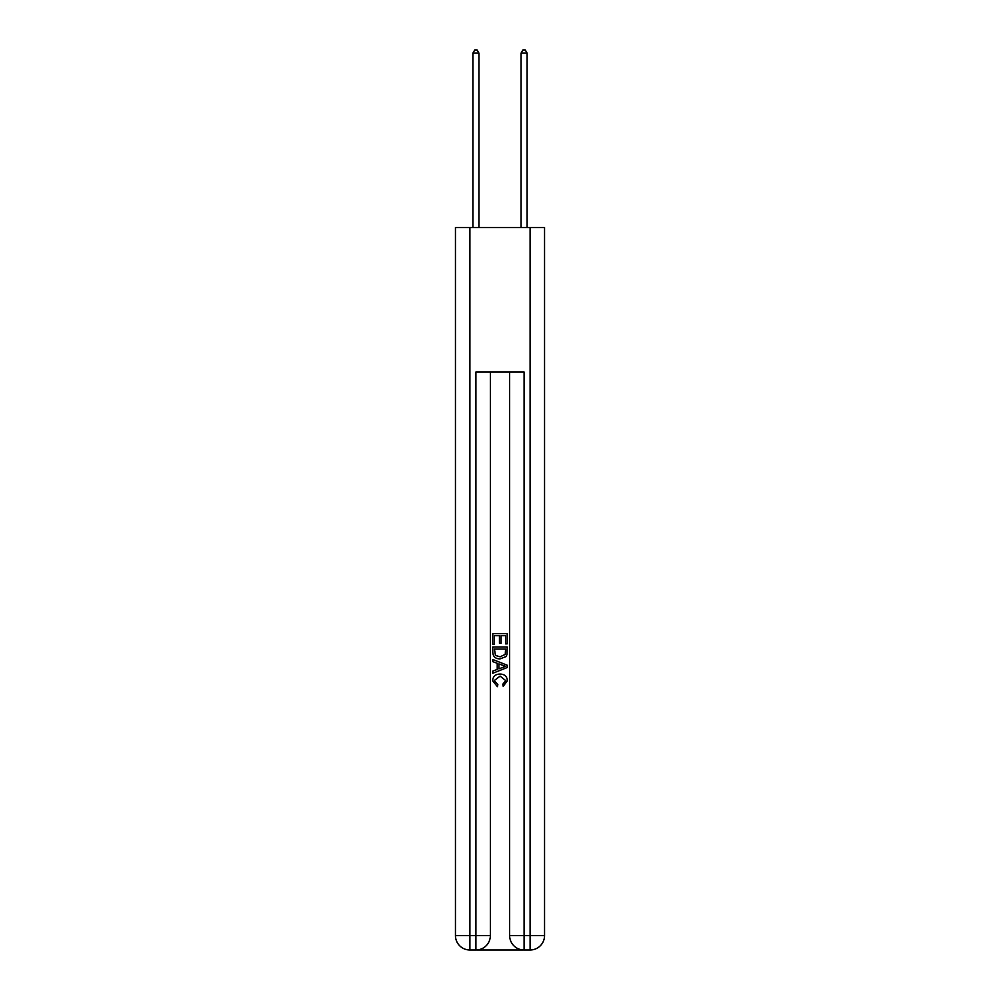 <?xml version="1.0" encoding="UTF-8"?>
<svg xmlns="http://www.w3.org/2000/svg" width="1000" height="1000" viewBox="0 0 1000 1000"><rect width="100%" height="100%" fill="white"/><g stroke="black" fill="none" stroke-linecap="round" stroke-linejoin="round"><path stroke-width="1.5" d="M477 950L523 950M469.9 227.5L469.9 935.55L455.45 935.55L455.45 227.5L544.55 227.5L544.55 935.55L530.1 935.55L530.1 227.5M524.087 950L524.087 935.55L509.637 935.55A14.45 14.45 0 0 0 524.087 950L530.1 950L530.1 935.55L524.087 935.55L524.087 372L475.913 372L475.913 935.55L469.9 935.55L469.9 950L475.913 950A14.45 14.45 0 0 0 490.363 935.55L475.913 935.55L475.913 950M490.363 372L490.363 935.55M509.637 935.55L509.637 372M530.1 950A14.45 14.45 0 0 0 544.55 935.55M455.45 935.55A14.45 14.45 0 0 0 469.9 950M492.775 644.237L492.775 633.675L507.225 633.675L507.225 643.863L505.562 643.863L505.562 635.712L501.112 635.712L501.112 643.3L499.45 643.3L499.45 635.712L494.438 635.712L494.438 644.237L492.775 644.237M492.775 652.188L492.775 647.013L507.225 647.013L507.013 654.5L505.988 656.612L500.075 658.863C495.462 658.888 493.025 656.663 492.775 652.188M494.438 649.05L495.462 655.438L500.112 656.825L505.262 654.362L505.562 649.05L494.438 649.05M492.775 661.65L492.775 659.488L507.225 665.225L507.225 667.525L492.775 673.263L492.775 671.1L497.225 669.45L497.225 663.288L492.775 661.65M502.887 665.387L498.888 663.9L498.888 668.838L505.562 666.375L502.887 665.387M494.263 680.562L497.875 684.613L497.4 686.663L492.587 680.763C492.975 676.325 495.487 674.087 500.112 674.062C504.55 674.15 506.987 676.375 507.413 680.713L503.212 686.287L502.775 684.25L505.737 680.612L500.112 676.1L494.263 680.562M478.925 227.5L478.925 53.125L472.9 53.125L472.9 227.5M472.9 53.125L474.712 50L477.125 50L478.925 53.125M527.1 227.5L527.1 53.125L521.075 53.125L521.075 227.5M521.075 53.125L522.875 50L525.288 50L527.1 53.125"/></g></svg>

